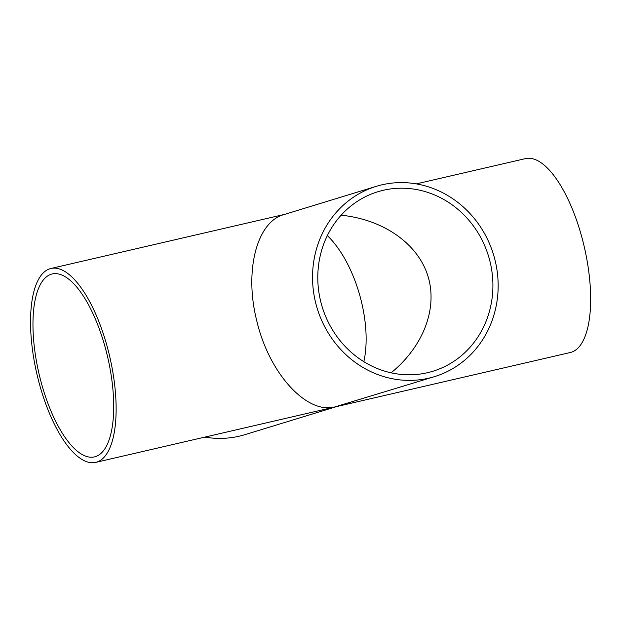 <?xml version="1.0" encoding="UTF-8"?>
<svg xmlns="http://www.w3.org/2000/svg" width="621" height="621" viewBox="0 0 621 621"><rect width="100%" height="100%" fill="white"/><g stroke="black" fill="none" stroke-linecap="round" stroke-linejoin="round"><path stroke-width="0.93" d="M107.177 355.072A93.872 35.319 77 0 1 94.501 456.885A93.872 35.319 77 0 1 38.921 373.361A93.872 35.319 77 0 1 52.172 273.97A93.872 35.319 77 0 1 107.177 355.072M363.844 361.678C372.6 322.183 355.359 262.629 327.345 235.592M383.289 190.282A93.872 86.948 -107 0 1 489.332 258.957A93.872 86.948 -107 0 1 432.829 371.265A93.872 86.948 -107 0 1 322.214 306.945A93.872 86.948 -107 0 1 377.879 191.734A93.872 86.948 -107 0 1 383.289 190.282M341.131 215.2C383.281 219.477 417.522 243.37 427.822 275.685C438.03 308.039 423.53 346.402 391.114 372.817M376.233 186.347A99.507 92.164 -107 0 1 381.962 184.81A99.507 92.164 -107 0 1 494.37 257.599A99.507 92.164 -107 0 1 434.475 376.644A99.507 92.164 -107 0 1 317.222 308.474A99.507 92.164 -107 0 1 376.233 186.347L283.781 214.641C256.776 221.907 244.177 270.989 256.652 320.312C268.551 372.111 305.416 413.516 333.989 407.19L95.781 462.373M109.211 354.451A99.507 37.439 -103 0 0 50.906 268.482A99.507 37.439 -103 0 0 36.856 373.842A99.507 37.439 -103 0 0 95.766 462.373A99.507 37.439 -103 0 0 109.211 354.451M336.411 406.662L244.961 434.646A99.507 92.164 -107 0 1 204.876 437.114M416.318 183.886L525.413 158.627A99.507 37.439 -103 0 1 583.732 244.589A99.507 37.439 -103 0 1 571.25 352.254A99.507 37.439 -103 0 1 570.303 352.511L333.989 407.19L434.475 376.644M50.891 268.489L284.783 214.338"/></g></svg>
